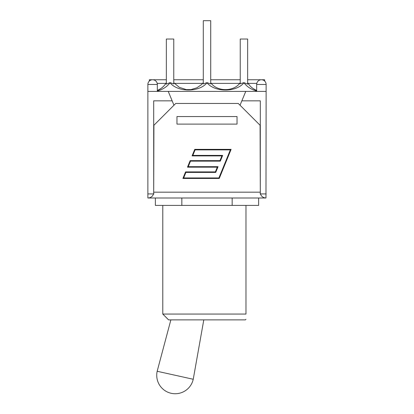 <?xml version="1.0" encoding="UTF-8"?>
<svg xmlns="http://www.w3.org/2000/svg" width="414" height="414" viewBox="0 0 414 414"><rect width="100%" height="100%" fill="white"/><g stroke="black" fill="none" stroke-linecap="round" stroke-linejoin="round"><path stroke-width="0.62" d="M240.234 83.731L243.96 82.66L247.65 84.125L247.65 82.66C249.813 86.247 252.819 88.865 256.67 90.511L253.037 88.508M243.96 82.66L243.955 82.748C246.972 86.743 251.21 89.502 256.67 91.018M157.33 91.018C162.79 89.502 167.028 86.743 170.045 82.748C177.632 92.405 199.408 92.436 207 82.759C214.643 92.425 236.327 92.441 243.955 82.748M166.345 84.125L170.04 82.66L173.766 83.882L173.766 39.025L166.35 39.025L166.35 84.125M166.35 82.66C164.187 86.247 161.181 88.865 157.33 90.511C161.181 88.865 164.187 86.247 166.35 82.66M203.29 82.66L201.468 84.637L196.873 87.809L190.942 89.595L186.336 89.615L179.288 87.328L173.802 82.707M203.29 83.882L207 82.66L210.71 83.876L210.71 20.7L203.29 20.7L203.29 83.882M240.234 82.66C234.024 91.929 216.92 91.908 210.71 82.66M247.65 84.125L247.65 39.025L240.234 39.025L240.234 83.882M170.868 319.877L157.17 371.27L193.24 379.265A18.47 18.47 0 0 1 171.21 393.3A18.47 18.47 0 0 1 157.17 371.27M245.978 205.411L245.978 314.06C245.978 321.104 245.978 321.104 245.978 314.06C245.978 321.104 245.978 321.104 245.978 314.06L162.785 314.06L168.601 319.877L245.398 319.877L245.978 319.297M232.161 197.995L232.161 205.411L258.631 205.411L258.631 197.995M155.369 197.995L155.369 205.411L232.161 205.411M181.839 197.995L181.839 205.411M237.036 123.605L237.036 124.112L176.964 124.112L176.964 116.551L237.036 116.551L237.036 124.112L176.964 124.112L176.964 123.605M245.761 91.385L241.848 100.84L260.302 100.84L260.302 193.923L260.085 125.271L238.273 103.459L175.727 103.459L153.915 125.271L153.697 193.923L153.697 100.84L172.152 100.84L168.239 91.385L266.124 91.385L265.979 197.995C263.247 197.84 261.394 196.479 260.427 193.923M266.124 193.923L260.085 193.923M153.915 193.923L147.876 193.923L147.876 197.995L265.979 197.995M153.573 193.923C152.606 196.479 150.753 197.84 148.021 197.995M187.485 167.178L190.155 160.637L219.969 160.637L221.899 155.907L192.08 155.907L194.751 149.366L231.11 149.366L219.249 178.455L182.89 178.455L185.56 171.908L215.373 171.908L217.303 167.178L187.485 167.178M230.35 149.873L195.092 149.873L192.836 155.4L222.654 155.4L220.31 161.144L190.497 161.144L188.241 166.671L218.059 166.671L215.715 172.415L185.902 172.415L183.65 177.942L218.908 177.942L230.35 149.873M166.35 79.752L149.33 79.752L149.33 81.066M264.67 81.066L264.67 79.752L247.65 79.752M256.67 84.477A4.725 4.725 0 0 1 261.394 79.752A4.725 4.725 0 0 1 266.124 84.477L256.67 84.477L256.67 91.385M147.876 84.477A4.725 4.725 0 0 1 152.606 79.752A4.725 4.725 0 0 1 157.33 84.477L147.876 84.477L147.876 91.385L168.239 91.385M241.848 100.84L240.037 105.223M173.963 105.223L172.152 100.84M147.876 91.385L147.876 193.923M260.085 192.179L153.915 192.179M157.201 83.385L165.9 83.385M174.377 83.385L202.679 83.385M211.321 83.385L239.623 83.385M248.1 83.385L256.799 83.385M160.958 88.508L157.33 90.511M201.468 84.637L196.873 87.809M190.942 89.595L186.336 89.615M203.791 319.877L193.24 379.265M162.785 205.411L162.785 314.06M173.766 79.752L203.29 79.752M210.71 79.752L240.234 79.752M266.124 91.385L266.124 84.477M157.33 91.385L157.33 84.477"/></g></svg>
